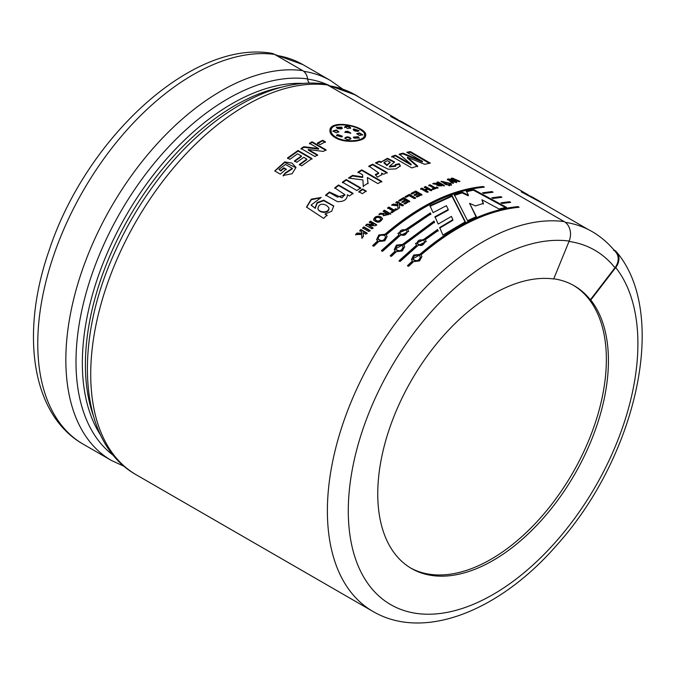 <?xml version="1.0" encoding="UTF-8"?>
<svg xmlns="http://www.w3.org/2000/svg" width="676" height="676" viewBox="0 0 676 676"><rect width="100%" height="100%" fill="white"/><g stroke="black" fill="none" stroke-linecap="round" stroke-linejoin="round"><path stroke-width="1.01" d="M274.591 54.401A219.573 126.767 -60 0 0 71.259 213.109A219.573 126.767 -60 0 0 83.241 444.191C31.392 414.794 20.229 333.352 48.909 251.024C85.421 139.07 191.308 40.087 271.084 53.193A14.787 11.745 97.7 0 1 274.591 54.401L302.671 70.608A11.712 9.303 97.7 0 1 307.58 78.906A7.318 5.814 -82.3 0 0 309.473 83.173M136.197 474.763C79.591 443.202 72.645 346.611 113.255 255.689A214.706 123.961 -60 0 1 154.576 184.125C203.163 117.768 270.899 76.177 324.776 84.01A11.712 9.303 97.7 0 1 327.547 84.973A219.573 126.767 120 0 0 124.215 243.681A219.573 126.767 120 0 0 136.197 474.763L372.856 611.391A219.573 126.767 -60 0 1 360.874 380.318A219.573 126.767 -60 0 1 564.207 221.601L327.547 84.973M564.207 221.601A14.787 11.745 97.7 0 1 569.167 241.078L553.686 278.977A163.11 94.175 -60 0 0 436.907 343.408A163.11 94.175 -60 0 0 377.757 493.869A163.11 94.175 -60 0 0 411.54 568.533A163.11 94.175 -60 0 0 565.001 489.889A163.11 94.175 -60 0 0 590.756 300.043L590.342 299.806A163.11 94.175 120 0 0 574.228 285.779A163.11 94.175 120 0 0 553.754 278.799M613.867 249.85L613.698 250.585M411.16 164.285L399.288 154.12L403.023 153.148L422.492 161.361L406.825 152.294L410.374 151.601L430.325 163.119L424.57 164.285L407.467 157.28L417.675 166.068L411.726 167.91L391.784 156.401L395.452 155.226L411.16 164.285L411.042 164.936L395.333 155.877L391.674 157.043M422.492 161.361L422.339 162.02L402.879 153.807L399.153 154.77M403.023 153.148L402.879 153.807M410.374 151.601L410.205 152.261L407.62 152.759M429.353 163.313L410.205 152.261M407.467 157.28L407.332 157.939L417.548 166.719M395.452 155.226L395.333 155.877M590.342 299.806L614.949 267.755A14.787 11.771 -38.4 0 0 616.073 252.528C610.048 244.932 603.077 238.569 595.15 233.448A218.973 126.429 120 0 0 565.305 222.336M452.075 195.618L465.316 221.77L442.898 235.071L439.67 227.533L452.861 219.7L451.433 216.405L438.192 224.043L434.955 216.751L448.239 209.543L446.388 205.681L433.105 212.636L429.97 205.69L452.075 195.618L451.982 196.26L429.953 206.298M381.484 250.619L398.958 234.978L397.953 233.313L406.521 228.978L430.375 212.898L430.84 213.946L407.653 229.629L408.676 231.361L400.091 235.628L382.608 251.278L381.484 250.619M416.534 245.126L415.529 243.461L424.089 239.127L437.617 229.485L438.082 230.575L425.221 239.777L426.243 241.509L417.667 245.777L400.184 261.418L399.051 260.767L416.534 245.126L416.644 245.641L399.22 261.24M482.537 192.812L491.976 191.57L493.108 192.229L483.72 193.454L482.537 192.812M500.975 202.808L509.552 201.718L510.676 202.369L502.158 203.451L500.975 202.808M372.704 164.184L387.179 172.541L383.63 174.29L381.568 173.107L381.923 174.602L377.377 177.163L375.256 174.594L378.611 172.879L368.876 166.076L372.704 164.184L372.662 164.8L368.842 166.693M356.877 190.539L342.402 182.182L346.222 179.537L360.688 187.894L356.877 190.539M347.456 195.279L347.371 194.739C347.287 199.496 343.983 201.794 337.451 201.642L325.646 195.111L329.398 192.026L342.031 197.823L344.802 194.663L334.747 187.818L338.541 184.97L353.016 193.328L349.492 195.964L347.388 194.84M363.147 232.612L363.468 236.448L361.871 237.969L361.694 234.479L355.584 234.513L357.114 233.051L361.635 233.195L361.567 231.699L359.7 230.626L360.891 229.519L367.068 233.093L365.877 234.192L363.147 232.612M375.442 225.7L368.859 225.429L372.983 227.812L371.859 228.792L365.682 225.226L366.899 224.162L373.355 224.424L369.316 222.091L370.448 221.136L376.625 224.702L375.442 225.7M380.951 216.869L382.531 218.703C380.056 222.928 377.073 223.308 373.575 219.835C374.453 216.582 376.912 215.593 380.951 216.869L381.044 217.41C377.335 216.092 374.867 216.979 373.651 220.097M397.792 205.741L391.565 205.174L393.178 204.093L397.767 204.659L397.741 203.417L395.874 202.335L397.125 201.541L403.302 205.107L402.051 205.901L399.322 204.329L399.533 207.54L397.86 208.664L397.792 205.741L397.902 209.23M414.227 198.558L409.157 195.626L406.065 197.367L405.017 196.767L409.36 194.342L415.478 197.874L414.227 198.558M428.094 189.212L425.669 190.277L428.102 191.68L426.86 192.246L420.683 188.672L421.925 188.114L424.621 189.669L427.046 188.604L424.342 187.049L425.584 186.525L431.761 190.091L430.527 190.615L428.094 189.212M444.309 185.427L436.924 185.207L437.507 184.556L432.699 183.728L434.169 183.196L439.493 183.745L436.907 182.258L438.132 181.861L444.309 185.427M450.512 184.937L449.498 184.345L450.486 184.066L451.5 184.658L450.512 184.937M452.219 183.128L447.47 179.199L448.779 178.878L454.559 181.286L451.103 178.354L452.405 178.084L459.967 181.379L458.742 181.616L453.63 179.351L456.807 182.03L455.362 182.351L450.022 180.103L453.427 182.816L452.219 183.128M318.59 148.559L309.473 143.295L312.092 141.783L326.043 149.844L323.305 151.424L308.281 149.514L317.593 154.888L314.982 156.562L301.031 148.509L303.854 146.7L318.59 148.559L318.59 149.151L303.879 147.284L301.057 149.083M285.297 172.879L292.26 168.341L285.466 164.437L278.909 169.422L280.675 170.445L283.852 167.8L286.21 169.161L280.303 174.146L274.735 170.935L284.689 161.927L292.015 163.102L295.978 167.462L292.091 173.732L283.109 175.49L285.297 172.879L283.236 175.997M335.212 137.65C331.468 135.403 329.711 132.952 329.913 130.282C330.192 118.435 368.513 126.64 365.615 135.825C365.226 141.74 345.073 143.734 335.212 137.65M294.449 160.939L301.369 155.962L297.575 153.773L289.869 159.333L287.511 157.964L298.015 150.494L311.966 158.547L301.716 165.831L299.358 164.471L306.803 159.097L303.735 157.322L296.806 162.299L294.449 160.939M325.367 141.791L320.094 144.605L317.407 143.059L322.68 140.236L325.367 141.791M446.202 184.827L441.065 181.286L450.977 183.45L449.768 183.779L442.772 181.481L447.419 184.464L446.202 184.827M449.734 185.156L448.746 185.452L447.732 184.861L448.72 184.573L449.734 185.156M435.158 187.691L436.958 187.015L438.006 187.615L433.164 189.508L432.125 188.908L433.933 188.173L428.795 185.216L430.029 184.734L435.158 187.691L435.074 188.334L429.944 185.368L428.719 185.849M417.379 196.927L416.332 196.319L419.652 194.603L418.292 193.818L415.199 195.415L414.151 194.806L417.244 193.218L415.563 192.246L412.123 194.02L411.084 193.421L415.757 191.021L421.942 194.587L417.379 196.927M406.022 200.561L402.93 202.437L401.89 201.837L404.983 199.961L403.293 198.989L399.862 201.076L398.815 200.476L403.496 197.645L409.673 201.22L405.11 203.975L404.062 203.366L407.383 201.347L406.022 200.561M388.886 207.008L394.024 209.974L395.849 208.715L396.888 209.323L392.012 212.737L390.965 212.137L392.781 210.836L387.652 207.878L388.886 207.008L387.703 208.436M380.411 213.177C382.76 213.608 384.543 213.413 385.768 212.585L383.191 211.098L384.424 210.185L390.601 213.76L383.174 215.619L383.765 214.275L378.94 214.3L380.411 213.177L379.033 214.841M363.832 226.857L370.017 230.423L368.809 231.505L362.632 227.939L363.832 226.857L362.767 228.437M315.109 207.887L317.086 202.572L323.762 200.172L333.733 205.926L331.705 211.275L324.995 213.979L327.015 215.145L323.643 218.39L306.498 207.084L311.273 199.158L321.227 197.451L311.163 204.997L315.261 208.36L311.264 205.259M366.164 191.054L362.344 193.699L358.787 191.646L362.606 188.993L366.164 191.054M363.291 186.154L362.911 179.934L348.444 178.05L352.551 175.388L362.716 176.884L362.589 174.746L357.967 172.084L361.804 169.87L381.746 181.388L377.909 183.593L367.338 177.492L368.023 183.12L363.291 186.154L363.249 185.579L363.325 186.728M394.497 162.265L387.382 158.919L381.323 161.868L387.517 158.285L394.59 161.944L389.469 166.33L395.705 165.679L395.181 164.614L399.203 163.693L400.395 165.941L395.933 168.899L388.345 169.237L375.45 162.891L379.27 161.192L381.323 161.877L381.256 162.502L379.202 161.817L376.295 163.102M491.756 197.806L500.764 196.648L501.896 197.299L492.939 198.457L491.756 197.806M412.411 260.987L411.456 259.533L413.678 255.046L419.83 254.353C453.385 225.649 486.103 209.729 517.993 206.594L519.126 207.245C487.244 210.38 454.517 226.299 420.954 255.004L421.942 256.559L419.576 260.911L413.543 261.646L408.634 266.293L407.501 265.643L412.411 260.987L412.563 261.477L407.662 266.116M403.724 245.05L404.713 246.613L402.347 250.957L396.313 251.692L391.396 256.348L390.263 255.697L395.181 251.041L394.226 249.588L396.449 245.101L402.592 244.399L434.009 221.086L434.482 222.15L403.724 245.05L404.721 246.655M385.024 234.251C418.579 205.555 451.298 189.635 483.188 186.5L484.32 187.151C452.438 190.286 419.712 206.205 386.148 234.91L387.137 236.465L384.771 240.817L378.737 241.552L373.828 246.199L372.696 245.549L377.605 240.893L376.65 239.439L378.881 234.952L385.024 234.251L385.143 234.766L379.033 235.434L376.752 239.929M467.53 220.663L454.348 194.789L462.249 192.246L468.4 195.144L466.448 191.105L473.546 189.5L506.518 207.346L498.981 208.96L481.937 199.733L483.416 203.417L475.431 205.918L469.567 203.315L476.352 216.607L467.53 220.663M359.404 97.403A218.982 126.429 120 0 0 355.475 94.961A218.982 126.429 120 0 0 328.857 85.725M329.187 85.92A218.838 126.344 -60 0 1 355.399 95.088L397.792 119.559M509.552 201.718L509.349 202.386L501.879 203.299M389.984 162.603L386.917 165.527L383.993 162.975L384.061 162.35L386.985 164.893L386.917 165.527M400.31 166.245L399.102 164.336L395.097 165.248M395.705 165.679L395.621 166.321L389.401 166.955L389.469 166.33M379.27 161.192L379.202 161.817M386.985 164.893L390.187 162.215L387.441 160.719L384.061 162.35M399.203 163.693L399.102 164.336M387.137 173.157L372.662 164.8M378.611 172.879L378.585 173.495L375.704 175.135M381.881 174.89L381.568 173.107M362.716 176.884L362.733 177.475L352.576 175.971L349.205 178.143M368.04 183.703L367.338 177.492M381.746 181.988L361.795 170.47L357.976 172.676M361.804 169.87L361.795 170.47M352.551 175.388L352.576 175.971M360.739 188.46L346.264 180.103L342.462 182.74M346.222 179.537L346.264 180.103M366.206 191.621L362.649 189.567L358.846 192.204M362.606 188.993L362.649 189.567M353.083 193.877L338.608 185.52L334.831 188.359M344.819 194.933L337.4 197.105L329.499 192.55L325.764 195.626M338.541 184.97L338.608 185.52M329.398 192.026L329.499 192.55M328.992 208.664C328.739 214.013 319.173 212.974 318.142 209.163M333.783 206.172L323.719 200.679L317.137 203.146L315.261 208.36M320.906 197.688L311.306 199.741L306.591 207.321M327.176 215.627L324.995 213.979M326.415 205.327C321.666 203.155 318.802 204.253 317.838 208.605C318.827 212.788 329.356 213.379 328.891 207.709L326.415 205.327M367.212 233.575L361.035 230.009L359.843 231.107M361.567 231.699L361.787 233.676L357.274 233.524L355.745 234.986M361.694 234.479L362.032 238.442M357.114 233.051L357.274 233.524M361.635 233.195L361.787 233.676M360.891 229.519L361.035 230.009M370.152 230.922L363.975 227.356M376.743 225.218L370.566 221.652L369.434 222.607M373.355 224.424L373.473 224.931L367.026 224.669L365.817 225.725M373.11 228.319L368.859 225.429M366.899 224.162L367.026 224.669M370.448 221.136L370.566 221.652M388.32 214.064L386.756 213.151L384.779 215.036L388.32 214.064L388.396 214.613L384.881 215.289M385.768 212.585L385.835 213.134L380.495 213.717M383.765 214.275L383.233 215.83M390.669 214.309L384.492 210.743L383.258 211.647M384.424 210.185L384.492 210.743M380.901 219.48L380.943 219.624C379.278 222.117 377.419 222.21 375.366 219.903L375.349 219.7M382.548 218.973L381.044 217.41M379.726 217.892C377.385 216.895 375.873 217.393 375.205 219.387C377.335 221.703 379.228 221.601 380.901 219.083L379.726 217.892M396.939 209.89L395.891 209.29L394.074 210.54L388.945 207.574M392.781 210.836L392.84 211.402L391.024 212.695M394.024 209.974L394.074 210.54M395.849 208.715L395.891 209.29M399.575 208.115L399.322 204.329M403.327 205.69L397.15 202.124L395.899 202.918M397.741 203.417L397.801 205.234L393.212 204.667L392.359 205.242M393.178 204.093L393.212 204.667M397.767 204.659L397.801 205.234M397.125 201.541L397.15 202.124M407.383 201.347L407.391 201.938L404.079 203.958M409.681 201.811L403.504 198.245L398.832 201.059M404.983 199.961L404.983 200.552L401.907 202.42M403.496 197.645L403.504 198.245M415.461 198.482L409.343 194.95L405.017 197.367M409.36 194.342L409.343 194.95M421.9 195.203L415.723 191.638L411.059 194.029M417.244 193.218L417.21 193.835L414.135 195.423M419.652 194.603L419.619 195.22L416.306 196.927M415.757 191.021L415.723 191.638M431.694 190.725L425.517 187.159L424.283 187.683M427.046 188.604L426.978 189.238L424.562 190.302L421.866 188.739L420.633 189.297M428.043 192.305L425.61 190.902L425.669 190.277M421.925 188.114L421.866 188.739M424.621 189.669L424.562 190.302M425.584 186.525L425.517 187.159M437.913 188.258L436.873 187.649L435.074 188.334M433.933 188.173L433.848 188.815L432.048 189.542M430.029 184.734L429.944 185.368M436.958 187.015L436.873 187.649M442.045 185.224L440.482 184.311L438.53 185.19L442.045 185.224L441.935 185.866L438.378 185.824L438.479 185.182M439.493 183.745L439.383 184.396L437.507 184.565L436.966 185.503M444.2 186.069L438.014 182.503L436.806 182.9M437.465 184.556L433.73 183.965M438.132 181.861L438.014 182.503M434.169 183.196L434.068 183.838M449.608 185.807L448.433 185.275M448.72 184.573L448.594 185.224M451.374 185.309L450.216 184.759M450.486 184.066L450.351 184.725M450.115 183.686L441.124 181.616M446.599 184.709L442.653 182.131L442.772 181.481M453.283 183.475L449.87 180.762L450.022 180.103L448.627 179.537L447.326 179.858M456.646 182.689L453.469 180.01L453.63 179.351M458.81 181.607L452.244 178.743L450.951 179.013M454.559 181.286L454.407 181.937L452.109 180.982M448.779 178.878L448.627 179.537M452.405 178.084L452.244 178.743M325.333 142.399L322.655 140.853L317.399 143.658M322.68 140.236L322.655 140.853M317.619 155.48L308.298 150.097L308.281 149.514M326.043 150.444L312.092 142.391L309.481 143.887M303.854 146.7L303.879 147.284M312.092 141.783L312.092 142.391M301.369 155.962L301.42 156.528L294.525 161.488M306.803 159.097L306.862 159.663L299.434 165.012M312.008 159.122L298.057 151.069L287.587 158.514M298.015 150.494L298.057 151.069M292.345 168.797L285.416 173.394M296.012 167.732L284.807 162.443L274.887 171.02M286.32 169.684L283.954 168.324L280.793 170.952L278.909 169.422M280.675 170.445L280.793 170.952M283.852 167.8L283.954 168.324M341.769 140.228L335.997 137.904C332.491 135.8 330.843 133.51 331.037 131.034L331.088 130.73M364.347 135.994L364.305 136.256C363.612 138.8 360.485 140.447 354.908 141.208M365.53 136.163C365.631 134.161 364.119 132.158 361.001 130.138M338.33 125.111C333.386 125.905 330.572 127.739 329.888 130.603M336.056 137.27C345.216 142.991 364.153 141.166 364.44 135.589C367.203 126.953 331.316 119.39 331.113 130.417C330.868 132.902 332.516 135.183 336.056 137.27L335.997 137.904M342.14 128.499L341.541 127.815L336.386 127.57M337.501 128.609L336.369 127.257L341.65 127.172L342.276 128.195L341.439 128.947L337.501 128.609M350.658 133.409L347.692 131.913L344.904 132.504M345.698 131.406L347.802 131.262L350.802 133.088L344.878 132.192L345.698 131.406L345.597 132.057M344.937 137.946L344.954 137.862C346.957 140.143 348.934 140.338 350.895 138.428L350.802 139.07C348.808 137.228 346.83 137.034 344.878 138.495L344.954 137.862C346.906 136.4 348.892 136.586 350.895 138.428L350.912 138.69M342.31 136.493L337.51 135.141L336.487 135.8M337.586 134.507L342.402 136.206L341.811 136.949L336.471 135.504L337.586 134.507L337.51 135.141M338.744 132.057L336.141 130.603L332.922 131.313M336.234 129.961L338.862 131.744L336.268 132.851L332.888 131L336.234 129.961L336.141 130.603M359.176 138.318L358.043 137.346L353.413 137.422M354.004 138.141L353.387 137.11L358.153 136.696L359.294 138.039L354.004 138.141M358.905 130.899L353.227 129.792M357.993 131.313C354.241 131.178 352.83 130.367 353.768 128.879L359.057 130.62L357.993 131.313M353.193 129.446L353.768 128.879L353.641 129.53M362.522 135.065L359.201 133.51L356.81 134.009M359.404 135.462L356.776 133.679L359.328 132.859L362.699 134.752L359.404 135.462M350.514 128.499C348.495 126.328 346.534 126.049 344.633 127.646M344.743 127.004C346.653 125.398 348.622 125.677 350.641 127.849L347.734 128.567L344.726 126.733M500.764 196.648L500.561 197.316L492.652 198.296M491.976 191.57L491.773 192.237L483.425 193.294M421.951 256.61L420.954 255.004M517.993 206.594L517.791 207.262C486.01 210.405 453.402 226.274 419.948 254.86L411.447 259.508M419.83 254.353L419.948 254.86M419.331 255.596C415.444 254.691 413.323 255.858 412.977 259.069C416.45 261.713 418.926 260.995 420.404 256.922L419.331 255.596M420.455 257.201L420.531 257.438C419.052 261.494 416.585 262.195 413.12 259.55L413.07 259.347M426.26 241.585L425.221 239.777M438.124 231.15L437.659 230.06L424.173 239.667L415.529 243.478M437.617 229.485L437.659 230.06M424.089 239.127L424.173 239.667M423.582 240.276C419.847 239.279 417.675 240.233 417.084 243.149C420.252 245.954 422.779 245.481 424.68 241.729L423.582 240.276M424.697 242.016L424.765 242.278C422.863 246.005 420.337 246.47 417.193 243.664L417.16 243.436M434.499 222.734L434.026 221.669L402.719 244.906L394.218 249.562M434.009 221.086L434.026 221.669M402.592 244.399L402.719 244.906M395.181 251.041L395.333 251.523L390.432 256.162M402.102 245.641C398.215 244.746 396.094 245.903 395.739 249.123C399.22 251.768 401.696 251.05 403.175 246.977L402.102 245.641M403.217 247.247L403.302 247.492C401.823 251.548 399.347 252.249 395.891 249.605L395.84 249.402M408.684 231.437L407.653 229.629M430.849 214.546L430.384 213.498L406.606 229.519L397.953 233.338M430.375 212.898L430.384 213.498M406.521 228.978L406.606 229.519M398.958 234.978L399.068 235.501L381.644 251.092M406.006 230.127C402.271 229.13 400.107 230.094 399.516 233C402.676 235.806 405.203 235.332 407.104 231.589L406.006 230.127M407.129 231.868L407.189 232.13C405.287 235.865 402.761 236.321 399.617 233.524L399.584 233.288M377.605 240.893L377.757 241.383L372.856 246.022M387.145 236.515L386.148 234.91M483.188 186.5L482.985 187.167C451.205 190.311 418.596 206.18 385.143 234.766M384.526 235.501C380.639 234.597 378.518 235.755 378.171 238.974C381.644 241.619 384.12 240.901 385.599 236.828L384.526 235.501M385.65 237.107L385.726 237.344C384.247 241.4 381.779 242.101 378.315 239.456L378.264 239.253M448.239 209.543L448.205 210.16L434.955 217.351M452.861 219.7L452.844 220.308L439.696 228.108M465.282 222.387L451.982 196.26M476.284 217.241L469.567 203.315M483.289 204.067L481.937 199.733M505.521 207.557L473.386 190.159L466.305 191.756M473.546 189.5L473.386 190.159M468.4 195.144L468.274 195.803L462.13 192.897L454.247 195.44M462.249 192.246L462.13 192.897M573.4 285.306A163.11 94.175 -60 0 1 572.682 472.989A163.11 94.175 -60 0 1 410.509 567.924M614.104 249.968A14.787 11.771 141.6 0 1 616.842 252.317A14.787 11.771 141.6 0 1 615.709 267.535L590.756 300.043M541.307 202.251L532.434 197.13L521.196 191.857L545.228 204.684M401.857 121.748L390.627 116.466L414.658 129.302M341.65 127.172L341.541 127.815M347.802 131.262L347.692 131.913M358.153 136.696L358.043 137.346M359.328 132.859L359.201 133.51M307.58 78.906A214.706 123.961 120 0 0 111.946 227.753A214.706 123.961 120 0 0 113.576 455.54M302.671 70.608A219.573 126.767 120 0 0 99.338 229.316A219.573 126.767 120 0 0 111.32 460.398L124.392 466.474M615.709 267.535A204.786 118.232 -60 0 1 520.376 575.741A204.786 118.232 -60 0 1 350.675 479.267A204.786 118.232 -60 0 1 569.167 241.078M100.656 435.217A211.664 122.204 -60 0 1 126.184 215.441A211.664 122.204 -60 0 1 303.752 83.452M282.517 87.001A211.664 122.204 120 0 0 129.234 217.199A211.664 122.204 120 0 0 93.119 415.056M614.949 267.755A204.203 117.894 120 0 0 569.023 241.442M328.79 85.244A214.368 123.767 120 0 0 307.605 79.092M342.386 88.894L330.589 80.596A218.982 126.429 120 0 0 303.71 71.318M330.589 80.596L302.933 64.626A218.982 126.429 120 0 0 276.315 55.39M410.662 126.995L528.362 194.95M541.231 202.377L588.213 229.502M390.077 162.198L389.993 162.84M344.887 195.203L344.802 194.663M311.163 204.997L311.315 205.479M384.813 215.585L384.737 215.044M375.264 219.379L375.366 219.903M380.85 219.092L380.943 219.624M292.362 168.873L292.26 168.341M364.432 135.589L364.305 136.256M331.113 130.417L331.037 131.034M412.977 259.069L413.12 259.55M420.396 256.931L420.531 257.438M417.092 243.149L417.193 243.664M424.672 241.738L424.765 242.278M395.747 249.114L395.891 249.605M403.166 246.985L403.302 247.492M399.516 233L399.617 233.524M407.104 231.589L407.189 232.13M378.171 238.974L378.315 239.456M385.59 236.837L385.726 237.344M372.856 611.391C424.232 641.608 500.35 610.546 557.303 544.543C636.412 456.52 669.029 314.433 616.842 252.317M83.241 444.191L111.32 460.398M410.729 126.868L401.857 121.739M327.691 85.049L355.475 94.961M274.777 54.502L302.933 64.626"/></g></svg>
